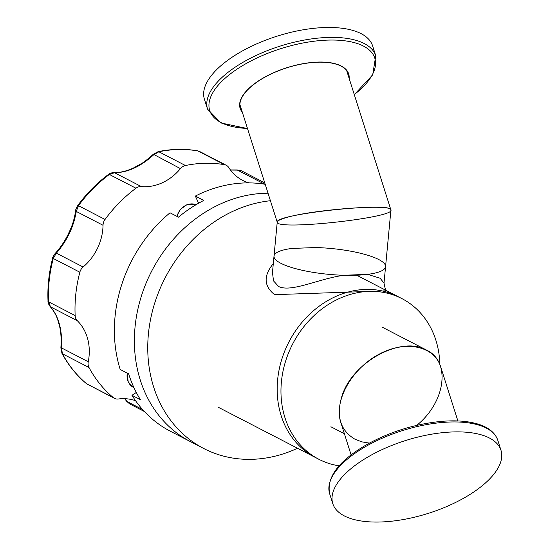 <?xml version="1.0" encoding="UTF-8"?>
<svg xmlns="http://www.w3.org/2000/svg" width="549" height="549" viewBox="0 0 549 549"><rect width="100%" height="100%" fill="white"/><g stroke="black" fill="none" stroke-linecap="round" stroke-linejoin="round"><path stroke-width="0.82" d="M339.117 465.827A90.434 76.263 -62.6 0 1 318.873 459.287L315.085 457.324A90.434 76.263 -62.6 0 1 277.602 380.025A90.434 76.263 -62.6 0 1 398.176 296.68L356.74 275.248M273.306 263.623C263.355 275.783 263.788 286.132 274.61 294.648L386.812 290.826C386.002 291.43 385.075 288.856 384.012 283.106L380.114 278.233L367.658 274.356L343.804 275.275A56.025 12.984 -174.6 0 1 274.013 256.129A56.025 12.984 -174.6 0 1 291.924 248.443L315.778 247.53A56.025 12.984 -174.6 0 1 385.563 266.67A56.025 12.984 -174.6 0 1 367.652 274.363M343.804 275.269C318.688 278.748 291.313 292.699 278.631 286.509L273.519 280.882L272.469 272.51M141.512 295.678A133.75 112.792 -62.6 0 1 268.036 193.227A133.75 112.792 -62.6 0 0 141.512 295.678A133.75 112.792 -62.6 0 0 190.462 441.636A133.75 112.792 -62.6 0 1 141.512 295.678M297.551 448.259A133.75 112.792 -62.6 0 1 203.83 448.554A133.75 112.792 -62.6 0 1 154.88 302.595A133.75 112.792 -62.6 0 1 270.417 200.728M318.873 459.287A90.434 76.263 -62.6 0 1 281.033 387.374A90.434 76.263 -62.6 0 1 401.971 298.642A90.434 76.263 -62.6 0 1 439.859 364.522M217.836 407.029L315.085 457.324A90.434 76.263 -62.6 0 1 277.245 385.412A90.434 76.263 -62.6 0 1 398.176 296.68L401.971 298.642M198.594 203.226L195.341 196.082L203.761 200.44A133.75 112.792 117.4 0 0 178.459 217.157L170.032 212.799A133.75 112.792 -62.6 0 0 121.501 285.329A133.75 112.792 -62.6 0 0 120.21 369.477L128.638 373.835A133.75 112.792 117.4 0 0 140.407 399.672L131.98 395.314L136.303 392.46M203.83 448.554L170.458 431.288A133.75 112.792 -62.6 0 1 131.98 395.314M195.341 196.082A133.75 112.792 -62.6 0 1 265.208 184.306M224.486 164.686L197.894 150.941A4.413 2.292 -80.2 0 0 197.544 150.817L197.894 150.941A132.336 111.598 117.4 0 0 158.867 151.771L153.699 154.791C140.571 166.615 127.533 172.599 114.569 172.736L109.368 174.465A132.336 111.598 117.4 0 0 78.452 205.703L76.27 211.434C73.621 227.046 66.978 240.949 56.348 253.151L53.253 258.476A132.336 111.598 117.4 0 0 48.559 301.826L50.535 306.85C58.777 316.519 62.428 330.21 61.488 347.908L60.877 347.901L61.941 353.316A4.413 2.052 -28.2 0 0 62.414 353.769L89.007 367.521A8.825 7.439 -62.6 0 1 88.259 361.757A48.834 41.182 117.4 0 0 77.299 320.698A8.825 7.439 -62.6 0 1 75.144 315.579A132.336 111.598 -62.6 0 1 79.838 272.229A8.825 7.439 -62.6 0 1 83.119 266.999A48.834 41.182 117.4 0 0 103.034 225.275A8.825 7.439 -62.6 0 1 105.037 219.456A132.336 111.598 -62.6 0 1 135.953 188.218A8.825 7.439 -62.6 0 1 141.34 186.578A48.834 41.182 117.4 0 0 180.463 168.639A8.825 7.439 -62.6 0 1 185.452 165.524A132.336 111.598 -62.6 0 1 224.486 164.686A8.825 7.439 -62.6 0 1 226.325 165.304A8.825 7.439 -62.6 0 1 228.816 167.61A48.834 41.182 117.4 0 0 242.617 180.347A48.834 41.182 117.4 0 0 248.985 182.886M88.259 361.757L61.488 347.908L62.414 353.769A132.336 111.598 117.4 0 0 86.701 383.833L114.432 398.348A8.825 7.439 -62.6 0 1 113.286 397.586A132.336 111.598 -62.6 0 1 89.007 367.521M77.299 320.698L50.535 306.85A4.413 3.068 137.3 0 1 50.069 306.459M135.555 400.708A48.834 41.182 117.4 0 0 118.337 398.999A8.825 7.439 -62.6 0 1 114.432 398.348M124.76 398.684L129.688 403.913M144.373 411.51L129.633 403.886L126.695 401.333A4.413 1.249 -36.1 0 0 126.984 401.504L142.623 409.588M83.119 266.999L56.348 253.151A4.413 1.846 -137.2 0 0 55.181 253.418M103.034 225.275L76.27 211.434A4.413 1.997 -172.1 0 1 75.776 210.308C73.587 222.935 71.837 226.36 67.637 235.418C63.842 242.624 59.697 248.622 55.188 253.412C53.26 256.129 52.43 257.659 52.697 258.003C48.936 272.441 47.372 286.846 48.024 301.229C47.763 302.341 48.456 304.091 50.083 306.479C57.213 315.085 57.7 319.957 59.512 326.072C60.98 331.768 61.433 339.042 60.877 347.901M141.34 186.578L114.569 172.736A4.413 3.013 -88.3 0 0 113.828 172.585M180.463 168.639L153.349 154.235C147.42 159.457 143.605 162.477 141.896 163.307L133.4 168.021C126.366 171.233 119.847 172.75 113.856 172.585C111.166 172.818 109.402 173.415 108.578 174.362C96.926 183.05 86.66 193.426 77.773 205.491C76.146 208.332 75.481 209.938 75.776 210.315M241.601 170.883L237.463 170.115A4.413 1.167 -93.4 0 0 237.113 169.957M263.561 184.039A48.834 41.182 117.4 0 0 264.234 183.956L237.463 170.115L230.518 170.06M264.234 183.956A8.825 7.439 -62.6 0 1 265.078 183.894M372.524 454.394A88.224 38.149 162.4 0 0 332.797 503.659A88.224 38.149 162.4 0 0 428.433 513.322A88.224 38.149 162.4 0 0 500.976 450.269A88.224 38.149 162.4 0 0 372.524 454.394M242.136 111.646A56.684 24.513 -17.6 0 1 240.38 108.283A56.684 24.513 -17.6 0 1 271.865 73.648A56.684 24.513 -17.6 0 1 348.437 73.985A56.684 24.513 -17.6 0 1 348.931 77.745M347.558 71.967A56.684 24.513 -17.6 0 1 347.606 73.573M240.812 107.474A56.684 24.513 -17.6 0 1 239.934 106.135M253.425 45.341A88.224 38.149 -17.6 0 1 372.599 45.862L375.749 55.785A88.224 38.149 162.4 0 0 256.568 55.257A88.224 38.149 162.4 0 0 207.57 109.169L204.42 99.252A88.224 38.149 -17.6 0 1 253.425 45.341M242.342 112.291A56.945 24.623 -17.6 0 1 271.762 73.566A56.945 24.623 -17.6 0 1 349.137 78.39M457.887 420.946L440.751 366.979C434.17 345.52 404.791 339.783 378.089 354.757C351.291 369.402 333.792 401.093 340.771 422.332L351.092 454.853M416.725 425.379C445.726 401.937 450.976 361.489 426.491 350.07C401.127 335.322 351.991 362.271 341.801 396.529C336.009 416.362 340.421 430.601 355.025 439.248L361.805 441.856L369.415 443.105M277.238 222.022C277.403 220.849 280.031 219.497 285.116 217.96C310.569 209.745 391.609 203.542 390.874 209.862C396.179 217.624 277.087 230.676 277.272 222.311M274.013 256.129L277.238 222.016C275.289 213.884 394.45 201.449 390.909 210.157L385.563 266.67A56.025 12.984 -174.6 0 1 342.995 275.248A56.025 12.984 -174.6 0 1 280.827 263.273A56.025 12.984 -174.6 0 1 274.013 256.129L272.462 272.572M87.833 384.588L86.474 383.682A4.413 2.333 -50.1 0 0 86.701 383.833L113.286 397.586M48.024 301.229A4.413 1.338 177.3 0 0 48.559 301.826L75.144 315.579M52.697 258.003A4.413 0.611 -165.3 0 0 53.253 258.476L79.838 272.229M77.773 205.491A4.413 0.439 -143.7 0 1 78.452 205.703L105.037 219.456M135.953 188.218L109.368 174.465A4.413 1.187 -126.6 0 0 108.578 174.362M185.452 165.524L158.867 151.771A4.413 1.956 -101.7 0 0 158.16 151.648L153.343 154.235M133.99 387.731L133.537 387.498A15.441 13.018 -62.6 0 1 127.286 373.135M176.956 216.381A15.441 13.018 -62.6 0 1 194.552 204.228A15.441 13.018 -62.6 0 1 196.041 204.708L194.442 204.187L186.873 204.715L180.305 209.43L176.716 216.258M332.797 503.659L329.647 493.736A88.224 38.149 -17.6 0 1 369.374 444.47A88.224 38.149 -17.6 0 1 497.826 440.346L500.976 450.269M247.482 128.473A86.591 37.442 -17.6 0 1 209.142 102.615A86.591 37.442 -17.6 0 1 257.804 57.59A86.591 37.442 -17.6 0 1 359.403 44.27A86.591 37.442 -17.6 0 1 354.277 94.572M385.563 266.67L384.019 282.989M86.474 383.682C76.503 375.331 68.33 365.209 61.941 353.316M126.695 401.333L124.623 398.677M197.544 150.817C184.656 148.614 171.528 148.889 158.16 151.648M199.712 151.538L226.325 165.304M264.742 182.858L241.539 170.849L237.127 169.95L230.436 169.95M133.537 387.498L128.246 381.967L127.059 373.018M329.647 493.736C326.36 476.58 339.625 459.698 369.436 443.098C392.11 431.157 415.929 423.931 440.902 421.426C454.915 420.191 466.897 420.966 476.855 423.753C488.082 426.937 495.074 432.468 497.826 440.346M348.437 73.985L347.723 71.741M240.38 108.283L239.666 106.039M207.57 109.169L221.069 122.997L247.51 128.569M354.304 94.668L372.696 74.863L375.749 55.785M426.491 350.07L382.372 327.245M344.388 433.744L330.896 426.765M239.879 104.523L277.224 222.167M346.673 70.622L390.874 209.862"/></g></svg>
